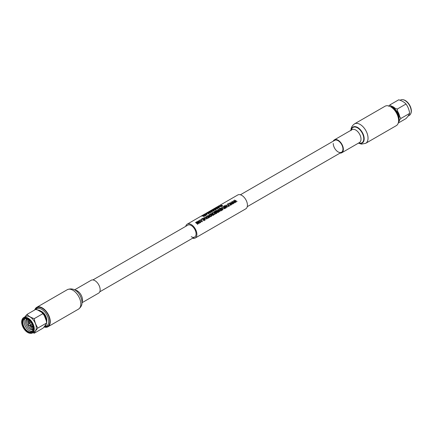 <?xml version="1.0" encoding="UTF-8"?>
<svg xmlns="http://www.w3.org/2000/svg" width="433" height="433" viewBox="0 0 433 433"><rect width="100%" height="100%" fill="white"/><g stroke="black" fill="none" stroke-linecap="round" stroke-linejoin="round"><path stroke-width="0.65" d="M201.832 221.544L201.594 220.446L200.23 220.11L201.594 220.397L201.832 221.496L200.798 221.496L202.059 221.766L202.357 221.247L201.805 220.278L199.981 219.904L199.71 220.337M202.357 221.247L202.059 221.815L200.798 221.496M201.648 219.347L201.437 219.515A8.005 4.622 -120 0 0 201.145 219.315L201.145 219.266A8.065 4.655 60 0 1 201.437 219.466L201.648 219.347A8.065 4.655 -120 0 0 201.356 219.141L201.145 219.266M203.629 219.071A8.005 4.622 -120 0 0 202.974 218.557L201.94 219.152A8.005 4.622 -120 0 0 201.702 218.99L201.702 218.946A8.065 4.655 60 0 1 201.94 219.109L202.974 218.508A8.065 4.655 60 0 1 203.667 219.049L202.709 219.601A8.065 4.655 60 0 1 202.947 219.812L203.905 219.26A8.065 4.655 60 0 1 204.544 219.888L203.532 220.467A8.065 4.655 60 0 1 203.77 220.733L204.993 220.024A8.065 4.655 -120 0 0 202.947 218.221L201.702 218.946M204.993 220.024L203.77 220.781A8.005 4.622 -120 0 0 203.532 220.521L203.532 220.467M204.511 219.904A8.005 4.622 -120 0 0 203.905 219.309L202.947 219.861A8.005 4.622 -120 0 0 202.709 219.65L202.709 219.601M205.415 219.78L205.199 219.959L203.797 217.734L205.199 219.91L204.154 217.826L206.671 219.055L203.797 217.734M206.671 219.055L204.154 217.875M206.476 217.025L206.048 216.435L206.476 216.982L205.762 217.393L204.755 217.182L207.45 218.605L206.048 216.435M207.656 218.486L204.755 217.182M212.5 213.913A8.005 4.622 -120 0 0 211.629 213.258L211.629 213.209A8.065 4.655 60 0 1 212.533 213.891L210.357 213.945L211.883 214.286L211.97 215.082L213.139 215.325L213.886 214.892A8.065 4.655 -120 0 0 211.845 213.09L211.629 213.209M213.886 214.892L213.139 215.374L211.97 215.131L211.883 214.335L210.357 213.945M226.551 207.58L226.34 207.753A8.005 4.622 -120 0 0 224.294 205.946L224.294 205.897A8.065 4.655 60 0 1 226.34 207.699L226.551 207.58A8.065 4.655 -120 0 0 224.505 205.778L224.294 205.897M226.524 205.453L226.091 204.863L226.524 205.404L225.809 205.821L224.797 205.61L227.498 207.034L226.091 204.863M227.704 206.914L224.797 205.61M235.796 201.881L234.405 200.062L235.796 201.827L233.36 200.663L234.967 202.72L233.755 200.798L235.882 202.195L236.174 202.022L234.816 200.187L237.111 201.48L234.405 200.062M237.111 201.48L234.816 200.235M236.174 202.022L235.882 202.243L233.755 200.847M235.184 202.595L234.967 202.774L233.36 200.663M233.566 203.169L232.175 201.35L233.566 203.115L231.13 201.951L232.738 204.008L231.525 202.087L233.652 203.478L233.944 203.31L232.586 201.475L234.881 202.768L232.175 201.35M234.881 202.768L232.586 201.524M233.944 203.31L233.652 203.532L231.525 202.135M232.954 203.883L232.738 204.062L231.13 201.951M231.336 204.457L229.945 202.639L231.336 204.403L228.9 203.239L230.508 205.296L229.295 203.375L231.422 204.766L231.715 204.598L230.356 202.763L232.651 204.057L229.945 202.639M232.651 204.057L230.356 202.812M231.715 204.598L231.422 204.82L229.295 203.423M230.724 205.172L230.508 205.345L228.9 203.239M228.489 203.846L228.278 204.019A8.005 4.622 -120 0 0 227.985 203.813L227.985 203.77A8.065 4.655 60 0 1 228.278 203.97L228.489 203.846A8.065 4.655 -120 0 0 228.196 203.645L227.985 203.77M228.245 204.858A8.005 4.622 -120 0 0 227.347 204.181L227.347 204.138A8.065 4.655 60 0 1 228.278 204.841L227.482 205.302A8.065 4.655 60 0 1 227.72 205.507L228.516 205.047A8.065 4.655 60 0 1 229.154 205.675L228.223 206.211A8.065 4.655 60 0 1 228.462 206.476L229.604 205.816A8.065 4.655 -120 0 0 227.563 204.013L227.347 204.138M229.604 205.816L228.462 206.525A8.005 4.622 -120 0 0 228.223 206.265L228.223 206.211M229.122 205.697A8.005 4.622 -120 0 0 228.516 205.096L227.72 205.556A8.005 4.622 -120 0 0 227.482 205.345L227.482 205.302M224.554 206.952A8.005 4.622 -120 0 0 223.682 206.297L223.682 206.254A8.065 4.655 60 0 1 224.586 206.931L222.41 206.99L223.937 207.326L224.023 208.121L225.192 208.365L225.939 207.932A8.065 4.655 -120 0 0 223.899 206.13L223.682 206.254M225.939 207.932L225.192 208.419L224.023 208.17L223.937 207.375L222.41 206.99M223.098 209.572L222.881 209.751L221.48 207.526L222.881 209.696L221.837 207.618L224.354 208.847L221.48 207.526M224.354 208.847L221.837 207.667M222.622 209.848L222.41 210.021A8.005 4.622 -120 0 0 220.365 208.213L220.365 208.17A8.065 4.655 60 0 1 222.41 209.973L222.622 209.848A8.065 4.655 -120 0 0 220.576 208.046L220.365 208.17M220.651 209.242A8.005 4.622 -120 0 0 219.996 208.733L218.957 209.328A8.005 4.622 -120 0 0 218.719 209.166L218.719 209.117A8.065 4.655 60 0 1 218.957 209.28L219.996 208.684A8.065 4.655 60 0 1 220.684 209.226L219.726 209.778A8.065 4.655 60 0 1 219.969 209.983L220.922 209.431A8.065 4.655 60 0 1 221.561 210.059L220.554 210.644A8.065 4.655 60 0 1 220.792 210.903L222.01 210.2A8.065 4.655 -120 0 0 219.969 208.397L218.719 209.117M222.01 210.2L220.792 210.958A8.005 4.622 -120 0 0 220.554 210.692L220.554 210.644M221.528 210.081A8.005 4.622 -120 0 0 220.922 209.48L219.969 210.032A8.005 4.622 -120 0 0 219.726 209.821L219.726 209.778M219.282 211.412L217.891 209.594L219.282 211.364L216.846 210.2L218.454 212.257L217.242 210.335L219.369 211.726L219.661 211.558L218.302 209.724L220.597 211.017L217.891 209.594M220.597 211.017L218.302 209.767M219.661 211.558L219.369 211.78L217.242 210.384M218.665 212.132L218.454 212.305L216.846 210.2M217.599 212.127A8.005 4.622 -120 0 0 215.959 210.757L215.959 210.714A8.065 4.655 60 0 1 217.745 212.23L215.472 210.995L216.451 212.82A8.065 4.655 -120 0 0 214.763 211.401L214.552 211.526A8.065 4.655 60 0 1 216.597 213.328L216.895 213.155L215.656 211.261L217.88 212.581L218.216 212.392A8.065 4.655 -120 0 0 216.17 210.59L215.959 210.714M218.216 212.392L217.88 212.635L215.656 211.309M216.895 213.155L216.597 213.377A8.005 4.622 -120 0 0 214.552 211.569L214.552 211.526M216.451 212.868L215.255 211.12M216.197 213.556L215.986 213.729A8.005 4.622 -120 0 0 213.94 211.926L213.94 211.878A8.065 4.655 60 0 1 215.986 213.68L216.197 213.556A8.065 4.655 -120 0 0 214.151 211.753L213.94 211.878M214.654 214.14L214.416 213.041L213.052 212.706L214.416 212.993L214.654 214.091L213.621 214.091L214.887 214.362L215.179 213.842L214.633 212.874L212.809 212.5L212.533 212.933M215.179 213.842L214.887 214.411L213.621 214.091M211.764 215.796L211.19 214.8L210.281 214.362L209.361 214.487L209.069 215.049L209.599 215.753L211.456 216.338L211.764 215.851L211.456 216.392L209.599 215.802L209.069 215.098L209.361 214.535M209.193 217.242L207.802 215.423L209.193 217.187L206.757 216.024L208.365 218.08L207.153 216.159L209.28 217.55L209.572 217.382L208.213 215.547L210.508 216.841L207.802 215.423M210.508 216.841L208.213 215.596M209.572 217.382L209.28 217.604L207.153 216.208M208.576 217.956L208.365 218.129L206.757 216.024M200.636 222.221L200.068 221.22L199.158 220.787L198.233 220.911L197.946 221.474L198.471 222.178L200.333 222.762L200.636 222.27L200.333 222.816L198.471 222.226L197.946 221.523L198.233 220.96M198.612 223.087A8.005 4.622 -120 0 0 196.972 221.718L196.972 221.674A8.065 4.655 60 0 1 198.758 223.19L196.49 221.956L197.47 223.78A8.065 4.655 -120 0 0 195.781 222.362L195.564 222.486A8.065 4.655 60 0 1 197.61 224.289L197.913 224.115L196.669 222.221L198.899 223.542L199.229 223.352A8.065 4.655 -120 0 0 197.188 221.55L196.972 221.674M199.229 223.352L198.899 223.596L196.669 222.27M197.913 224.115L197.61 224.337A8.005 4.622 -120 0 0 195.564 222.53L195.564 222.486M197.47 223.829L196.268 222.08M185.735 226.34A8.005 4.622 60 0 1 187.224 224.159A8.005 4.622 60 0 1 191.229 224.554A8.005 4.622 60 0 1 196.458 231.612A8.005 4.622 60 0 1 195.229 238.026A8.005 4.622 60 0 1 192.598 238.226M187.224 224.159L237.771 194.974A8.005 4.622 60 0 1 241.771 195.37A8.005 4.622 60 0 1 247.005 202.428A8.005 4.622 60 0 1 245.776 208.841L195.229 238.026M92.9 279.935L187.798 225.149A6.863 3.962 60 0 1 191.229 225.49A6.863 3.962 60 0 1 195.711 231.536A6.863 3.962 60 0 1 194.661 237.035A6.863 3.962 60 0 1 191.229 236.694M205.41 215.742L203.716 215.753L203.331 215.228L203.434 215.775L201.957 216.018L203.499 215.878L203.867 216.635L203.775 215.861L205.41 215.742L203.775 215.91M204.089 216.505L203.867 216.679L203.499 215.926L201.735 216.148M203.434 215.823L203.109 215.353M207.191 214.714L205.496 214.725L205.112 214.2L205.22 214.746L203.737 214.99L205.28 214.849L205.653 215.602L205.561 214.833L207.191 214.714L205.561 214.882M205.87 215.477L205.653 215.65L205.28 214.898L203.521 215.12M205.22 214.795L204.896 214.324M207.017 213.718L206.205 214.238A8.005 4.622 -120 0 0 205.989 214.194L205.989 214.146A8.065 4.655 60 0 1 206.205 214.189L207.017 213.718A8.065 4.655 -120 0 0 206.801 213.68L205.989 214.146M209.945 213.128L208.251 213.133L207.867 212.608L207.975 213.155L206.492 213.399L208.035 213.258L208.408 214.016L208.316 213.242L209.945 213.128L208.316 213.29M208.625 213.886L208.408 214.059L208.035 213.307L206.27 213.529M207.975 213.204L207.645 212.733M211.726 212.094L210.032 212.105L209.648 211.58L209.756 212.127L208.273 212.37L209.816 212.23L210.189 212.987L210.097 212.213L211.726 212.094L210.097 212.262M210.406 212.857L210.189 213.031L209.816 212.278L208.056 212.5M209.756 212.175L209.431 211.705M213.507 211.066L211.818 211.077L211.428 210.552L211.537 211.098L210.054 211.342L211.596 211.201L211.97 211.954L211.878 211.185L213.507 211.066L211.878 211.234M212.186 211.829L211.97 212.002L211.596 211.25L209.837 211.472M211.537 211.147L211.212 210.676M215.293 210.037L213.599 210.048L213.215 209.523L213.317 210.07L211.618 210.438L213.382 210.173L213.75 210.925L213.658 210.157L215.293 210.037L213.658 210.205M213.972 210.801L213.75 210.974L213.382 210.221L211.618 210.438M213.317 210.119L212.993 209.648M217.074 209.009L215.38 209.015L214.995 208.489L215.104 209.042L213.399 209.41L215.163 209.144L215.537 209.897L215.445 209.128L217.074 209.009L215.445 209.171M215.753 209.772L215.537 209.945L215.163 209.193L213.399 209.41M215.104 209.09L214.779 208.619M218.854 207.981L217.16 207.986L216.776 207.461L216.884 208.013L215.185 208.381L216.944 208.116L217.317 208.868L217.225 208.094L218.854 207.981L217.225 208.143M217.534 208.744L217.317 208.917L216.944 208.165L215.185 208.381M216.884 208.062L216.56 207.591M220.511 206.492L219.19 206.07L220.511 206.444L218.183 206.649L218.941 207.347L217.03 207.315L219.417 207.656L218.584 206.649L221.209 206.622L219.19 206.07M221.209 206.622L218.584 206.698M219.444 207.64L217.03 207.315M218.941 207.396L218.183 206.649M222.784 205.713L221.756 206.352A8.005 4.622 -120 0 0 221.544 206.254L221.544 206.205A8.065 4.655 60 0 1 221.756 206.303L222.784 205.713A8.065 4.655 -120 0 0 220.678 205.21L220.489 205.318A8.065 4.655 60 0 1 221.517 205.437L220.678 205.919A8.065 4.655 60 0 1 220.895 205.978L221.728 205.491A8.065 4.655 60 0 1 222.378 205.724L221.544 206.205M222.335 205.751A8.005 4.622 -120 0 0 221.728 205.54L220.895 206.027A8.005 4.622 -120 0 0 220.678 205.967L220.678 205.919M221.452 205.469A8.005 4.622 -120 0 0 220.489 205.372L220.489 205.318M226.692 205.643L227.39 206.741L226.118 205.973L226.692 205.643L226.161 205.994M227.39 206.79L226.692 205.686M223.937 207.326L224.023 208.17M224.824 207.142A8.065 4.655 60 0 1 225.49 207.791L224.234 207.997L224.824 207.142L224.234 207.997M225.458 207.808A8.005 4.622 -120 0 0 224.824 207.191M213.063 213.323L213.052 212.657L213.063 213.323M214.871 213.745L214.654 214.091M211.883 214.286L211.97 215.131M212.771 214.102A8.065 4.655 60 0 1 213.437 214.752L212.181 214.957L212.771 214.102L212.181 214.957M213.404 214.768A8.005 4.622 -120 0 0 212.771 214.151M209.361 214.487L209.069 215.098M210.974 214.92L211.217 216.078L209.816 215.639L209.599 214.649L210.974 214.92L209.599 214.649L209.377 215.033M211.445 215.737L211.217 216.078M206.649 217.214L207.342 218.313L206.076 217.545L206.649 217.214L206.119 217.566M207.342 218.362L206.649 217.263M200.241 220.727L200.23 220.061L200.241 220.727M202.049 221.149L201.832 221.496M198.233 220.911L197.946 221.523M199.851 221.339L200.089 222.497L198.693 222.059L198.476 221.074L199.851 221.339L198.476 221.074L198.249 221.458M200.322 222.161L200.089 222.497M385.056 106.231A11.22 6.479 60 0 1 393.705 109.235A11.22 6.479 60 0 1 398.604 120.526A11.22 6.479 60 0 1 396.276 125.662L365.712 143.307A11.22 6.479 60 0 0 368.034 138.17A11.22 6.479 60 0 0 363.141 126.88A11.22 6.479 60 0 0 354.492 123.876L385.056 106.231M240.402 194.774L334.671 140.352A6.863 3.962 60 0 1 339.959 142.192A6.863 3.962 60 0 1 342.952 149.098A6.863 3.962 60 0 1 341.529 152.237A6.863 3.962 60 0 1 336.241 150.397A6.863 3.962 60 0 1 333.248 143.491M333.237 141.18A7.437 4.292 60 0 1 334.384 139.859A7.437 4.292 60 0 1 340.111 141.851A7.437 4.292 60 0 1 343.358 149.331A7.437 4.292 60 0 1 341.816 152.735A7.437 4.292 60 0 1 340.1 153.066M398.463 122.138A9.347 5.396 -120 0 0 399.654 119.871L400.904 118.447L399.654 116.542A9.347 5.396 -120 0 0 397.678 111.443L397.261 109.062L395.183 108.337A9.347 5.396 -120 0 0 391.226 106.058L389.976 104.856L398.728 99.801C401.9 100.781 404.33 102.183 406.013 104.007C407.962 106.702 409.174 109.83 409.656 113.392C409.18 114.691 407.967 116.417 406.013 118.577L398.236 123.064M400.124 100.283L400.541 100.045A8.839 5.104 60 0 1 402.912 99.698A8.839 5.104 60 0 1 411.204 111.303A8.839 5.104 60 0 1 410.863 113.468A8.839 5.104 60 0 1 409.374 115.346L408.081 116.098M402.912 99.698L403.367 99.779A8.508 4.909 60 0 1 411.35 110.951A8.508 4.909 60 0 1 411.02 113.035L410.863 113.468M391.508 107.319A8.752 5.05 60 0 1 398.625 118.496A8.752 5.05 60 0 1 398.555 119.53M390.431 106.653A8.752 5.05 60 0 1 399.129 118.204A8.752 5.05 60 0 1 398.598 120.796M389.976 104.856L388.731 106.28M400.904 118.447L409.656 113.392M397.261 109.062L406.013 104.007M44.047 326.991A11.22 6.479 -120 0 0 47.944 326.769A11.22 6.479 -120 0 0 50.266 321.638A11.22 6.479 -120 0 0 45.368 310.347A11.22 6.479 -120 0 0 36.724 307.338A11.22 6.479 -120 0 0 34.764 309.936M81.994 302.737L98.616 293.141A7.437 4.292 -120 0 0 100.158 289.742A7.437 4.292 -120 0 0 96.911 282.256A7.437 4.292 -120 0 0 91.184 280.265L74.563 289.861M29.633 333.221L30.088 333.302A8.839 5.104 -120 0 0 32.459 332.955L34.451 331.808A8.839 5.104 -120 0 0 36.28 327.765A8.839 5.104 -120 0 0 32.426 318.872A8.839 5.104 -120 0 0 25.617 316.501L23.626 317.654A8.839 5.104 -120 0 0 22.137 319.532L21.98 319.965A8.508 4.909 -120 0 0 21.65 322.049A8.508 4.909 -120 0 0 29.633 333.221A8.508 4.909 -120 0 0 33.682 328.993A8.508 4.909 -120 0 0 28.665 319.251A8.508 4.909 -120 0 0 21.98 319.965M32.832 332.701L34.272 333.199C34.743 331.9 35.961 330.173 37.909 328.019C35.966 325.324 34.754 322.19 34.272 318.628C31.111 317.66 28.686 316.258 26.987 314.423L24.919 316.902M32.459 332.955A8.839 5.104 -120 0 0 34.288 328.912A8.839 5.104 -120 0 0 30.434 320.019A8.839 5.104 -120 0 0 23.626 317.654M33.157 328.696A7.767 4.487 -120 0 0 27.663 319.181A7.767 4.487 -120 0 0 22.175 322.352A7.767 4.487 -120 0 0 27.663 331.867A7.767 4.487 -120 0 0 33.157 328.696M27.826 319.278A7.318 4.227 -120 0 0 24.324 319.002A7.318 4.227 -120 0 0 22.808 322.352A7.318 4.227 -120 0 0 26.002 329.713A7.318 4.227 -120 0 0 31.641 331.678A7.318 4.227 -120 0 0 33.157 328.506M25.017 318.731A7.318 4.227 -120 0 0 24.086 321.616A7.318 4.227 -120 0 0 26.868 328.523A7.318 4.227 -120 0 0 32.226 331.213M27.003 318.905A6.078 3.507 -120 0 0 25.515 321.8A6.078 3.507 -120 0 0 28.313 328.068A6.078 3.507 -120 0 0 33.065 329.405M27.219 318.991A6.078 3.507 -120 0 0 26.63 321.156A6.078 3.507 -120 0 0 28.789 326.709A6.078 3.507 -120 0 0 33.103 329.177M27.891 319.316A6.078 3.507 -120 0 0 27.744 320.512A6.078 3.507 -120 0 0 28.692 324.16M28.746 319.927A5.12 2.955 -120 0 0 28.659 320.766A5.12 2.955 -120 0 0 29.255 323.408M30.294 325.205A5.12 2.955 -120 0 0 33.049 327.386M29.016 320.155A4.731 2.728 -120 0 0 28.941 320.929A4.731 2.728 -120 0 0 29.46 323.294M29.265 320.382A4.503 2.598 -120 0 0 29.227 320.945A4.503 2.598 -120 0 0 29.363 322.092A4.503 2.598 -120 0 0 29.374 322.147M29.32 320.431A4.276 2.468 -120 0 0 29.26 321.113A4.276 2.468 -120 0 0 29.39 322.201A4.276 2.468 -120 0 0 29.688 323.159M30.727 324.95A4.276 2.468 -120 0 0 31.403 325.692A4.276 2.468 -120 0 0 32.903 326.634M31.447 325.73A4.503 2.598 -120 0 0 31.485 325.768A4.503 2.598 -120 0 0 32.919 326.709M28.134 325.243L30.088 325.27A1.034 0.595 -120 0 0 30.256 325.226A1.034 0.595 -120 0 0 30.467 324.75A1.034 0.595 -120 0 0 30.018 323.705A1.034 0.595 -120 0 0 29.217 323.429A1.034 0.595 -120 0 0 29.098 323.548L28.096 325.102M28.318 325.378L28.118 325.031L28.318 325.378M46.098 324.463A8.752 5.05 -120 0 0 46.591 323.164M46.65 322.856A8.752 5.05 -120 0 0 46.748 321.649A8.752 5.05 -120 0 0 46.212 318.428A8.752 5.05 -120 0 0 43.084 313.01A8.752 5.05 -120 0 0 37.812 310.088A9.347 5.396 60 0 1 41.774 312.377L44.269 315.484A9.347 5.396 60 0 1 46.25 320.577L46.667 322.964L46.25 323.906A9.347 5.396 60 0 1 44.269 326.72L43.024 328.144L34.272 333.199M46.737 321.243A7.161 4.135 -120 0 0 46.807 320.317A7.161 4.135 -120 0 0 40.908 311.143M44.832 326.368A9.835 5.678 -120 0 0 48.702 321.41A9.835 5.678 -120 0 0 43.857 310.959A9.835 5.678 -120 0 0 36.074 309.476M44.458 326.623A10.646 6.149 -120 0 0 49.86 321.4A10.646 6.149 -120 0 0 43.906 309.465A10.646 6.149 -120 0 0 35.463 309.53M26.987 314.423L35.739 309.373L37.817 310.093L41.774 312.377M46.174 318.32A8.14 4.703 -120 0 0 46.142 318.217A8.14 4.703 -120 0 0 43.235 313.173A8.14 4.703 -120 0 0 43.159 313.091M46.25 320.577L44.269 315.484M44.269 326.72L46.25 323.906M46.667 322.964L37.909 328.019M43.024 313.579L34.272 318.628M30.494 325.086A4.731 2.728 -120 0 0 32.989 327.039M29.357 325.318A6.078 3.507 -120 0 0 33.152 328.43M334.384 139.859L352.04 129.662A7.437 4.292 60 0 1 357.766 131.654A7.437 4.292 60 0 1 361.014 139.139A7.437 4.292 60 0 1 359.471 142.538L341.816 152.735M351.374 130.046A8.866 5.12 60 0 1 358.161 128.271A8.866 5.12 60 0 1 363.774 138.712A8.866 5.12 60 0 1 358.811 142.922M351.212 130.144A9.217 5.32 60 0 1 358.151 127.789A9.217 5.32 60 0 1 364.169 138.771A9.217 5.32 60 0 1 358.643 143.02M67.288 289.693C75.58 286.197 81.718 295.452 82.005 302.353C82.205 304.929 81.041 307.186 78.508 309.124A11.22 6.479 -120 0 0 80.83 303.988A11.22 6.479 -120 0 0 75.932 292.697A11.22 6.479 -120 0 0 67.288 289.693L36.724 307.338M82.005 302.229A7.437 4.292 -120 0 0 82.503 299.934A7.437 4.292 -120 0 0 75.012 290.115M99.763 291.82L194.661 237.035M247.265 206.66L341.529 152.237M354.492 123.876C351.953 125.819 350.79 128.076 350.995 130.647M358.437 143.139L361.436 144.119L365.712 143.307M78.508 309.124L47.944 326.769M32.031 324.198L30.256 325.226M30.997 322.401L29.217 323.429"/></g></svg>
